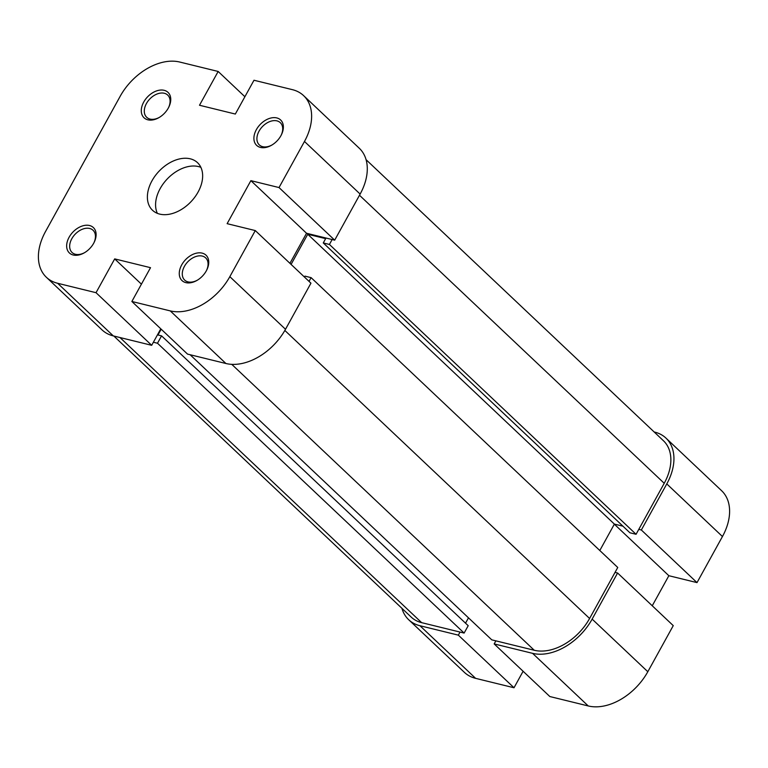 <?xml version="1.0" encoding="UTF-8"?>
<svg xmlns="http://www.w3.org/2000/svg" width="768" height="768" viewBox="0 0 768 768"><rect width="100%" height="100%" fill="white"/><g stroke="black" fill="none" stroke-linecap="round" stroke-linejoin="round"><path stroke-width="1.15" d="M332.131 239.539L329.424 244.454L636.067 534.288L664.224 483.283A47.309 31.901 133.4 0 0 663.446 440.746L366.067 159.667M190.109 354.73L491.779 639.85L534.269 650.266A47.309 31.901 133.4 0 0 589.594 618.48L617.75 567.475L311.098 277.642L309.034 281.376M153.389 342.23L157.488 343.238L464.131 633.072L421.642 622.656A47.309 31.901 133.4 0 1 411.197 617.088L113.827 336.019M291.082 264.413L307.738 234.25L325.651 238.646L323.28 242.947L329.424 244.454M157.488 343.238L161.558 335.866L157.978 334.982L161.174 329.184M311.098 277.642L304.954 276.134L304.454 277.046M323.28 242.947L629.923 532.781L636.067 534.288M599.798 550.512L614.381 524.093L622.944 526.186M465.533 623.174L468.48 617.827M464.131 633.072L468.202 625.699L161.558 335.866M307.738 234.25L614.381 524.093M666.787 483.907L641.347 529.997L697.008 582.614L722.448 536.525L666.787 483.907A50.947 34.349 -46.6 0 0 665.952 438.096A50.947 34.349 -46.6 0 0 654.701 432.106L654.173 431.981M532.57 653.338L494.179 643.93L549.84 696.538L588.24 705.955L532.57 653.338A50.947 34.349 -46.6 0 0 592.147 619.114L617.597 573.014L673.258 625.632L647.818 671.722A50.947 34.349 133.4 0 1 588.24 705.955M652.253 605.779L668.851 575.712L697.008 582.614M401.933 608.333A50.947 34.349 -46.6 0 0 408.701 619.738A50.947 34.349 -46.6 0 0 419.952 625.728L475.613 678.346L514.013 687.754L523.104 671.27M475.613 678.346A50.947 34.349 133.4 0 1 464.371 672.346L408.701 619.738M665.952 438.096L721.613 490.714A50.947 34.349 133.4 0 1 722.448 536.525M641.347 529.997L638.784 529.373M460.042 632.074L458.342 635.146L419.952 625.728M494.179 643.93L495.869 640.858M615.034 572.39L617.597 573.014M458.342 635.146L514.013 687.754M614.333 524.179L668.851 575.712M93.667 243.274A17.472 11.779 133.4 0 1 84.298 252.826A17.472 11.779 133.4 0 1 69.158 252.73A17.472 11.779 133.4 0 1 69.101 237.254A17.472 11.779 133.4 0 1 89.184 225.437A17.472 11.779 133.4 0 1 94.09 242.467A17.472 11.779 133.4 0 1 93.667 243.274M93.869 242.899A15.283 10.301 -46.6 0 0 93.053 230.266A15.283 10.301 -46.6 0 0 71.808 238.733A15.283 10.301 -46.6 0 0 72.058 252.48A15.283 10.301 -46.6 0 0 84.72 252.586M168.298 108.077A17.472 11.779 133.4 0 1 158.938 117.629A17.472 11.779 133.4 0 1 143.789 117.533A17.472 11.779 133.4 0 1 143.731 102.048A17.472 11.779 133.4 0 1 163.824 90.24A17.472 11.779 133.4 0 1 168.73 107.27A17.472 11.779 133.4 0 1 168.298 108.077M168.509 107.702A15.283 10.301 -46.6 0 0 167.683 95.059A15.283 10.301 -46.6 0 0 146.438 103.536A15.283 10.301 -46.6 0 0 146.688 117.283A15.283 10.301 -46.6 0 0 159.35 117.389M280.925 135.686A17.472 11.779 133.4 0 1 271.555 145.238A17.472 11.779 133.4 0 1 256.406 145.142A17.472 11.779 133.4 0 1 256.349 129.667A17.472 11.779 133.4 0 1 276.442 117.85A17.472 11.779 133.4 0 1 281.347 134.88A17.472 11.779 133.4 0 1 280.925 135.686M281.126 135.312A15.283 10.301 -46.6 0 0 280.31 122.678A15.283 10.301 -46.6 0 0 259.056 131.146A15.283 10.301 -46.6 0 0 259.306 144.893A15.283 10.301 -46.6 0 0 271.968 144.998M206.285 270.893A17.472 11.779 133.4 0 1 196.925 280.445A17.472 11.779 133.4 0 1 181.776 280.349A17.472 11.779 133.4 0 1 181.718 264.864A17.472 11.779 133.4 0 1 201.811 253.046A17.472 11.779 133.4 0 1 206.717 270.086A17.472 11.779 133.4 0 1 206.285 270.893M206.496 270.509A15.283 10.301 -46.6 0 0 205.67 257.875A15.283 10.301 -46.6 0 0 184.426 266.352A15.283 10.301 -46.6 0 0 184.675 280.09A15.283 10.301 -46.6 0 0 197.338 280.195M151.978 180.826A32.755 22.08 -46.6 0 0 152.515 210.269A32.755 22.08 -46.6 0 0 198.048 192.115A32.755 22.08 -46.6 0 0 197.51 162.662A32.755 22.08 -46.6 0 0 151.978 180.826M200.861 167.338A32.755 22.08 -46.6 0 0 160.176 188.573A32.755 22.08 -46.6 0 0 157.363 213.36M285.504 329.28L310.944 283.181L255.283 230.573L229.834 276.662L285.504 329.28A50.947 34.349 133.4 0 1 225.917 363.504L187.526 354.096L131.866 301.478L150.518 267.677L114.691 258.893L96.029 292.694L151.69 345.312L113.299 335.894A50.947 34.349 133.4 0 1 102.048 329.904L46.387 277.286A50.947 34.349 -46.6 0 0 57.638 283.277L96.029 292.694M46.387 277.286A50.947 34.349 -46.6 0 1 45.552 231.475L120.182 96.278A50.947 34.349 -46.6 0 1 179.76 62.045L218.16 71.462L199.498 105.254L235.334 114.048L253.987 80.246L292.387 89.654A50.947 34.349 -46.6 0 1 303.629 95.654L359.299 148.262A50.947 34.349 133.4 0 1 360.134 194.074L334.694 240.163L279.024 187.555L250.877 180.653L227.126 223.67L255.283 230.573M279.024 187.555L304.474 141.466A50.947 34.349 -46.6 0 0 303.629 95.654M131.866 301.478L170.256 310.896A50.947 34.349 -46.6 0 0 229.834 276.662M289.939 263.328L306.538 233.261L334.694 240.163M151.69 345.312L160.79 328.829M244.896 96.73L218.16 71.462M141.418 284.16L114.691 258.893M306.538 233.261L250.877 180.653M359.491 195.254L664.224 483.283M231.763 364.349L534.269 650.266M119.981 337.536L421.642 622.656M284.842 330.442L589.594 618.48M592.147 619.114L647.818 671.722M57.638 283.277L113.299 335.894M360.134 194.074L304.474 141.466M225.917 363.504L170.256 310.896"/></g></svg>

